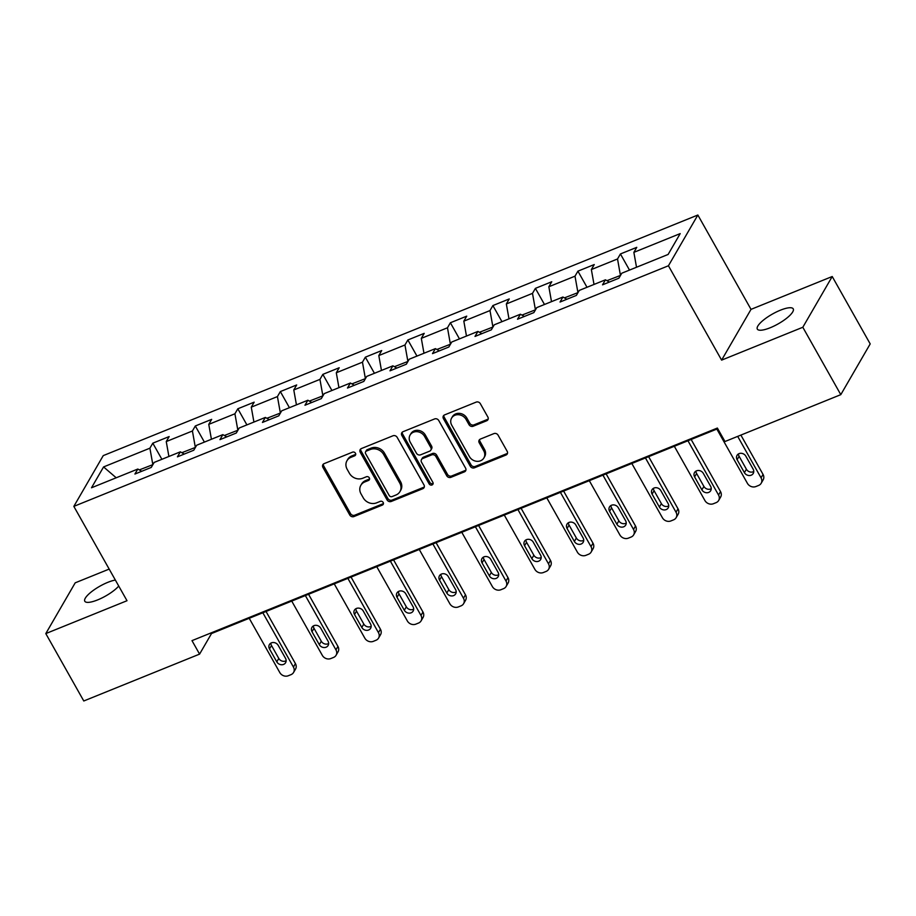 <?xml version="1.0" encoding="UTF-8"?>
<svg xmlns="http://www.w3.org/2000/svg" width="916" height="916" viewBox="0 0 916 916"><rect width="100%" height="100%" fill="white"/><g stroke="black" fill="none" stroke-linecap="round" stroke-linejoin="round"><path stroke-width="1.37" d="M355.454 453.237A2.21 1.924 -149.9 0 0 352.534 452.149L324.115 463.645A3.16 2.748 -149.9 0 0 322.924 467.378L349.763 515.01A3.16 2.748 -149.9 0 0 353.931 516.567L382.35 505.071A2.21 1.924 -149.9 0 0 380.266 501.361L376.59 502.85A10.11 8.805 -149.9 0 1 363.263 497.846L361.019 493.884A10.11 8.805 -149.9 0 1 360.835 485.343A10.11 8.805 -149.9 0 1 364.808 481.942L368.484 480.465A2.21 1.924 -149.9 0 0 366.4 476.755L362.725 478.244A10.11 8.805 -149.9 0 1 349.385 473.24L347.153 469.267A10.11 8.805 -149.9 0 1 346.969 460.737A10.11 8.805 -149.9 0 1 350.942 457.336L354.618 455.847A2.21 1.924 -149.9 0 0 355.454 453.237M780.363 310.203A20.61 5.691 -29.4 0 0 757.326 329.096A20.61 5.691 -29.4 0 0 770.196 327.756A20.61 5.691 -29.4 0 0 793.233 308.864A20.61 5.691 -29.4 0 0 780.363 310.203M115.359 580.068A20.61 5.691 -29.4 0 0 107.825 582.336A20.61 5.691 -29.4 0 0 84.787 601.228A20.61 5.691 -29.4 0 0 97.657 599.9A20.61 5.691 -29.4 0 0 118.737 586.045M486.682 420.765A3.16 2.748 -149.9 0 0 487.873 417.043L480.339 403.681A3.16 2.748 -149.9 0 0 476.171 402.113L444.615 414.891A3.16 2.748 -149.9 0 0 443.424 418.612L470.263 466.244A3.16 2.748 -149.9 0 0 474.431 467.813L505.998 455.034A3.16 2.748 -149.9 0 0 507.178 451.313L498.086 435.169A3.16 2.748 -149.9 0 0 493.919 433.6L480.408 439.073A3.16 2.748 -149.9 0 0 479.228 442.794L483.74 450.798A8.45 7.362 -149.9 0 1 483.9 457.931A8.45 7.362 -149.9 0 1 476.755 461.309A8.45 7.362 -149.9 0 1 469.427 456.592L451.76 425.242A8.45 7.362 -149.9 0 1 451.599 418.097A8.45 7.362 -149.9 0 1 458.744 414.73A8.45 7.362 -149.9 0 1 466.072 419.448L469.015 424.669A3.16 2.748 -149.9 0 0 473.183 426.238L486.682 420.765L487.484 419.402A3.16 2.748 -149.9 0 0 488.217 418.955M721.613 360.125L802.817 327.264L840.796 394.659L870.2 343.912L832.22 276.517L751.017 309.368L697.855 215.02L668.44 265.766L721.613 360.125L751.017 309.368M109.176 569.088L75.204 582.828L45.8 633.586L127.003 600.724L73.841 506.376L668.44 265.766M45.8 633.586L83.78 700.98L199.585 654.116L211.516 633.54L717.755 428.699M840.796 394.659L724.98 441.523L717.377 428.047L191.994 640.639L199.585 654.116M397.155 437.344A3.16 2.748 -149.9 0 0 392.987 435.776L361.431 448.542A3.16 2.748 -149.9 0 0 360.24 452.275L387.079 499.907A3.16 2.748 -149.9 0 0 391.246 501.464L422.814 488.697A3.16 2.748 -149.9 0 0 423.994 484.965L397.155 437.344M403.017 431.711L434.585 418.944A3.16 2.748 -149.9 0 1 438.753 420.513L465.591 468.145A3.16 2.748 -149.9 0 1 464.401 471.866L450.901 477.339A3.16 2.748 -149.9 0 1 446.733 475.77L435.844 456.454A3.16 2.748 -149.9 0 0 431.676 454.886L422.723 458.515A3.16 2.748 -149.9 0 0 421.532 462.248L432.867 482.354A2.21 1.924 -149.9 0 1 429.123 483.866L401.838 435.444A3.16 2.748 -149.9 0 1 403.017 431.711M697.855 215.02L103.245 455.618L73.841 506.376M620.418 253.961L617.521 258.965L591.358 269.556L594.255 264.552L577.916 271.159L575.008 276.174L548.844 286.754L551.753 281.75L535.402 288.368L532.494 293.372L506.342 303.963L509.239 298.948L492.888 305.566L489.991 310.57L463.828 321.161L466.725 316.157L450.374 322.764L447.477 327.779L421.314 338.359L424.223 333.355L407.872 339.973L404.964 344.977L378.812 355.568L381.709 350.553L365.358 357.171L362.461 362.175L336.298 372.766L339.195 367.763L322.844 374.369L319.947 379.384L293.784 389.964L296.681 384.96L280.342 391.579L277.434 396.582L251.27 407.162L254.179 402.158L237.828 408.776L234.92 413.78L208.768 424.371L211.665 419.368L195.314 425.974L192.417 430.989L166.254 441.569L169.151 436.566L152.8 443.184L149.903 448.187L103.577 466.931L91.497 487.781L137.824 469.038L134.915 474.041L151.266 467.423L154.174 462.42L180.338 451.84L177.429 456.844L193.78 450.225L196.688 445.222L222.84 434.631L219.943 439.646L236.294 433.028L239.191 428.012L265.354 417.433L262.457 422.436L278.808 415.818L281.704 410.815L307.868 400.235L304.959 405.238L321.31 398.62L324.218 393.617L350.37 383.025L347.473 388.04L363.824 381.422L366.721 376.407L392.884 365.827L389.987 370.831L406.338 364.213L409.234 359.209L435.398 348.63L432.489 353.633L448.84 347.015L451.748 342.012L477.912 331.42L475.003 336.435L491.354 329.817L494.262 324.802L520.414 314.222L517.517 319.226L533.868 312.608L536.765 307.604L562.928 297.024L560.031 302.028L576.382 295.41L579.278 290.406L605.442 279.815L602.533 284.83L618.884 278.212L621.792 273.208L668.119 254.453L680.199 233.603L633.872 252.358L636.769 247.343L620.418 253.961L629.498 270.083M606.953 280.685L620.51 275.407M620.418 275.235L617.521 258.965M594.015 284.441L591.358 269.556M605.442 279.815L609.358 282.059M564.439 297.883L577.996 292.605M577.904 292.444L575.008 276.174M551.501 301.65L548.844 286.754M562.928 297.024L566.855 299.269M521.937 315.093L535.494 309.814M535.391 309.642L532.494 293.372M508.987 318.848L506.342 303.963M520.414 314.222L524.341 316.467M479.423 332.29L492.98 327.012M492.888 326.84L489.991 310.57M466.473 336.046L463.828 321.161M477.912 331.42L481.827 333.664M436.909 349.488L450.466 344.21M450.374 344.05L447.477 327.779M423.971 353.244L421.314 338.359M435.398 348.63L439.314 350.874M394.407 366.698L407.964 361.419M407.86 361.248L404.964 344.977M381.457 370.453L378.812 355.568M392.884 365.827L396.811 368.072M351.893 383.896L365.45 378.617M365.358 378.445L362.461 362.175M338.943 387.651L336.298 372.766M350.37 383.025L354.297 385.27M309.379 401.094L322.936 395.815M322.844 395.655L319.947 379.384M296.44 404.849L293.784 389.964M307.868 400.235L311.784 402.479M266.865 418.303L280.422 413.024M280.33 412.853L277.434 396.582M253.927 422.058L251.27 407.162M265.354 417.433L269.281 419.677M224.363 435.501L237.92 430.222M237.816 430.051L234.92 413.78M211.413 439.256L208.768 424.371M222.84 434.631L226.767 436.875M181.849 452.699L195.406 447.42M195.314 447.26L192.417 430.989M168.899 456.454L166.254 441.569M180.338 451.84L184.253 454.084M139.335 469.908L152.892 464.63M152.8 464.458L149.903 448.187M116.206 477.786L103.577 466.931M137.824 469.038L141.74 471.282M802.817 327.264L832.22 276.517M636.517 267.243L633.872 252.358M211.149 632.887L211.516 633.54M161.892 459.294L152.8 443.184M204.394 442.096L195.314 425.974M246.908 424.898L237.828 408.776M289.422 407.689L280.342 391.579M331.924 390.491L322.844 374.369M374.438 373.293L365.358 357.171M416.952 356.084L407.872 339.973M459.466 338.886L450.374 322.764M501.968 321.688L492.888 305.566M544.482 304.49L535.402 288.368M586.996 287.281L577.916 271.159M355.717 454.325A2.21 1.924 -149.9 0 1 355.419 454.473L351.733 455.962A10.11 8.805 -149.9 0 0 347.759 459.363L346.969 460.737M360.835 485.343L361.625 483.969A10.11 8.805 -149.9 0 1 365.599 480.579L369.285 479.091A2.21 1.924 -149.9 0 0 369.583 478.931M323.382 464.091A3.16 2.748 -149.9 0 0 323.726 466.004L350.565 513.636A3.16 2.748 -149.9 0 0 354.732 515.193L383.151 503.697A2.21 1.924 -149.9 0 0 383.449 503.537M360.698 448.989A3.16 2.748 -149.9 0 0 361.041 450.901L387.88 498.533A3.16 2.748 -149.9 0 0 392.037 500.102L423.604 487.323A3.16 2.748 -149.9 0 0 424.337 486.888M366.457 451.061A2.21 1.924 -149.9 0 0 365.633 453.672L389.185 495.476A2.21 1.924 -149.9 0 0 392.105 496.575L395.975 495.006A10.11 8.805 -149.9 0 0 399.96 491.606A10.11 8.805 -149.9 0 0 399.765 483.075L383.667 454.496A10.11 8.805 -149.9 0 0 370.339 449.493L366.457 451.061L367.247 449.687A2.21 1.924 -149.9 0 0 366.377 450.432L365.587 451.806M399.96 491.606L400.75 490.232A10.11 8.805 -149.9 0 0 400.567 481.702L399.765 483.075M367.247 449.687L371.129 448.119A10.11 8.805 -149.9 0 1 384.457 453.122L400.567 481.702M421.475 459.58L422.265 458.206A3.16 2.748 -149.9 0 1 423.513 457.141L432.478 453.512A3.16 2.748 -149.9 0 1 436.634 455.08L447.523 474.396A3.16 2.748 -149.9 0 0 451.691 475.965L465.202 470.492A3.16 2.748 -149.9 0 0 465.923 470.057M402.284 432.157A3.16 2.748 -149.9 0 0 402.628 434.07L429.913 482.503A2.21 1.924 -149.9 0 0 433.131 483.442M424.555 436.405A8.45 7.362 -149.9 0 0 417.227 431.688A8.45 7.362 -149.9 0 0 410.082 435.066A8.45 7.362 -149.9 0 0 410.242 442.199L416.471 453.248A3.16 2.748 -149.9 0 0 420.627 454.805L429.593 451.187A3.16 2.748 -149.9 0 0 430.772 447.455L424.555 436.405L425.345 435.031A8.45 7.362 -149.9 0 0 418.017 430.325A8.45 7.362 -149.9 0 0 410.872 433.692L410.082 435.066M430.841 450.122L431.631 448.748A3.16 2.748 -149.9 0 0 431.573 446.081L430.772 447.455M425.345 435.031L431.573 446.081M451.599 418.097L452.39 416.734A8.45 7.362 -149.9 0 1 459.534 413.356A8.45 7.362 -149.9 0 1 466.862 418.074L469.805 423.295A3.16 2.748 -149.9 0 0 473.973 424.864L487.484 419.402M483.9 457.931L484.69 456.569A8.45 7.362 -149.9 0 0 484.53 449.435L483.74 450.798M479.686 439.508A3.16 2.748 -149.9 0 0 480.018 441.42L484.53 449.435M443.882 415.326A3.16 2.748 -149.9 0 0 444.226 417.238L471.064 464.87A3.16 2.748 -149.9 0 0 475.232 466.439L506.788 453.66A3.16 2.748 -149.9 0 0 507.521 453.225M262.846 612.77L293.429 667.054A6.435 5.599 -149.9 0 1 293.555 672.481A6.435 5.599 -149.9 0 1 291.025 674.645L288.3 675.745A6.435 5.599 -149.9 0 1 279.804 672.562L249.221 618.289M266.041 611.476L295.421 663.619A6.435 5.599 30.1 0 1 295.547 669.058L293.555 672.481M270.861 643.135A5.152 4.488 -149.9 0 0 271.491 645.494L278.785 658.432A5.152 4.488 -149.9 0 0 286.147 660.699M285.517 658.341L278.224 645.402A5.152 4.488 -149.9 0 0 273.758 642.528A5.152 4.488 -149.9 0 0 269.407 644.578A5.152 4.488 -149.9 0 0 269.499 648.929L276.792 661.867A5.152 4.488 -149.9 0 0 281.258 664.741A5.152 4.488 -149.9 0 0 285.609 662.68A5.152 4.488 -149.9 0 0 285.517 658.341M305.36 595.572L335.943 649.845A6.435 5.599 -149.9 0 1 336.069 655.284A6.435 5.599 -149.9 0 1 333.538 657.448L330.813 658.547A6.435 5.599 -149.9 0 1 322.317 655.364L291.735 601.079M308.555 594.278L337.935 646.421A6.435 5.599 30.1 0 1 338.05 651.848L336.069 655.284M313.364 625.926A5.152 4.488 -149.9 0 0 314.005 628.296L321.287 641.234A5.152 4.488 -149.9 0 0 328.661 643.501M328.02 641.131L320.737 628.193A5.152 4.488 -149.9 0 0 316.272 625.319A5.152 4.488 -149.9 0 0 311.921 627.38A5.152 4.488 -149.9 0 0 312.012 631.719L319.306 644.669A5.152 4.488 -149.9 0 0 323.772 647.532A5.152 4.488 -149.9 0 0 328.123 645.482A5.152 4.488 -149.9 0 0 328.02 641.131M347.874 578.362L378.457 632.647A6.435 5.599 -149.9 0 1 378.571 638.086A6.435 5.599 -149.9 0 1 376.041 640.238L373.316 641.349A6.435 5.599 -149.9 0 1 364.831 638.166L334.248 583.881M351.057 577.08L380.438 629.212A6.435 5.599 30.1 0 1 380.564 634.651L378.571 638.086M355.877 608.728A5.152 4.488 -149.9 0 0 356.507 611.098L363.801 624.036A5.152 4.488 -149.9 0 0 371.163 626.304M370.533 623.933L363.24 610.995A5.152 4.488 -149.9 0 0 358.774 608.121A5.152 4.488 -149.9 0 0 354.423 610.17A5.152 4.488 -149.9 0 0 354.526 614.522L361.82 627.46A5.152 4.488 -149.9 0 0 366.274 630.334A5.152 4.488 -149.9 0 0 370.637 628.284A5.152 4.488 -149.9 0 0 370.533 623.933M390.376 561.165L420.971 615.449A6.435 5.599 -149.9 0 1 421.085 620.876A6.435 5.599 -149.9 0 1 418.555 623.04L415.83 624.139A6.435 5.599 -149.9 0 1 407.345 620.956L376.751 566.683M393.571 559.871L422.952 612.014A6.435 5.599 30.1 0 1 423.077 617.453L421.085 620.876M398.391 591.53A5.152 4.488 -149.9 0 0 399.021 593.889L406.315 606.827A5.152 4.488 -149.9 0 0 413.677 609.094M413.047 606.736L405.754 593.797A5.152 4.488 -149.9 0 0 401.288 590.923A5.152 4.488 -149.9 0 0 396.937 592.973A5.152 4.488 -149.9 0 0 397.029 597.324L404.322 610.262A5.152 4.488 -149.9 0 0 408.788 613.136A5.152 4.488 -149.9 0 0 413.139 611.075A5.152 4.488 -149.9 0 0 413.047 606.736M432.89 543.967L463.473 598.24A6.435 5.599 -149.9 0 1 463.599 603.678A6.435 5.599 -149.9 0 1 461.069 605.842L458.344 606.942A6.435 5.599 -149.9 0 1 449.848 603.758L419.265 549.474M436.085 542.673L465.465 594.816A6.435 5.599 30.1 0 1 465.58 600.243L463.599 603.678M440.905 574.321A5.152 4.488 -149.9 0 0 441.535 576.691L448.817 589.629A5.152 4.488 -149.9 0 0 456.191 591.896M455.561 589.526L448.267 576.588A5.152 4.488 -149.9 0 0 443.802 573.714A5.152 4.488 -149.9 0 0 439.451 575.775A5.152 4.488 -149.9 0 0 439.543 580.114L446.836 593.064A5.152 4.488 -149.9 0 0 451.302 595.927A5.152 4.488 -149.9 0 0 455.653 593.877A5.152 4.488 -149.9 0 0 455.561 589.526M475.404 526.757L505.987 581.042A6.435 5.599 -149.9 0 1 506.113 586.48A6.435 5.599 -149.9 0 1 503.571 588.644L500.846 589.744A6.435 5.599 -149.9 0 1 492.361 586.561L461.779 532.276M478.599 525.475L507.979 577.618A6.435 5.599 30.1 0 1 508.094 583.045L506.113 586.48M483.408 557.123A5.152 4.488 -149.9 0 0 484.037 559.493L491.331 572.431A5.152 4.488 -149.9 0 0 498.693 574.698M498.064 572.328L490.77 559.39A5.152 4.488 -149.9 0 0 486.316 556.516A5.152 4.488 -149.9 0 0 481.953 558.565A5.152 4.488 -149.9 0 0 482.056 562.916L489.35 575.855A5.152 4.488 -149.9 0 0 493.804 578.729A5.152 4.488 -149.9 0 0 498.167 576.679A5.152 4.488 -149.9 0 0 498.064 572.328M517.918 509.559L548.501 563.844A6.435 5.599 -149.9 0 1 548.615 569.271A6.435 5.599 -149.9 0 1 546.085 571.435L543.36 572.534A6.435 5.599 -149.9 0 1 534.875 569.351L504.292 515.078M521.101 508.265L550.482 560.409A6.435 5.599 30.1 0 1 550.608 565.848L548.615 569.271M525.921 539.925A5.152 4.488 -149.9 0 0 526.551 542.283L533.845 555.222A5.152 4.488 -149.9 0 0 541.207 557.489M540.577 555.13L533.284 542.192A5.152 4.488 -149.9 0 0 528.818 539.318A5.152 4.488 -149.9 0 0 524.467 541.367A5.152 4.488 -149.9 0 0 524.57 545.718L531.852 558.657A5.152 4.488 -149.9 0 0 536.318 561.531A5.152 4.488 -149.9 0 0 540.669 559.47A5.152 4.488 -149.9 0 0 540.577 555.13M560.42 492.361L591.003 546.634A6.435 5.599 -149.9 0 1 591.129 552.073A6.435 5.599 -149.9 0 1 588.599 554.237L585.874 555.336A6.435 5.599 -149.9 0 1 577.378 552.153L546.795 497.869M563.615 491.068L592.995 543.211A6.435 5.599 30.1 0 1 593.121 548.638L591.129 552.073M568.435 522.715A5.152 4.488 -149.9 0 0 569.065 525.086L576.359 538.024A5.152 4.488 -149.9 0 0 583.721 540.291M583.091 537.921L575.798 524.982A5.152 4.488 -149.9 0 0 571.332 522.109A5.152 4.488 -149.9 0 0 566.981 524.17A5.152 4.488 -149.9 0 0 567.073 528.509L574.366 541.459A5.152 4.488 -149.9 0 0 578.832 544.333A5.152 4.488 -149.9 0 0 583.183 542.272A5.152 4.488 -149.9 0 0 583.091 537.921M602.934 475.152L633.517 529.437A6.435 5.599 -149.9 0 1 633.643 534.875A6.435 5.599 -149.9 0 1 631.113 537.039L628.387 538.139A6.435 5.599 -149.9 0 1 619.892 534.955L589.309 480.671M606.129 473.87L635.509 526.013A6.435 5.599 30.1 0 1 635.624 531.44L633.643 534.875M610.938 505.517A5.152 4.488 -149.9 0 0 611.579 507.888L618.861 520.826A5.152 4.488 -149.9 0 0 626.235 523.093M625.594 520.723L618.311 507.785A5.152 4.488 -149.9 0 0 613.846 504.911A5.152 4.488 -149.9 0 0 609.495 506.96A5.152 4.488 -149.9 0 0 609.587 511.311L616.88 524.25A5.152 4.488 -149.9 0 0 621.346 527.124A5.152 4.488 -149.9 0 0 625.697 525.074A5.152 4.488 -149.9 0 0 625.594 520.723M645.448 457.954L676.031 512.239A6.435 5.599 -149.9 0 1 676.145 517.666A6.435 5.599 -149.9 0 1 673.615 519.83L670.89 520.941A6.435 5.599 -149.9 0 1 662.405 517.746L631.822 463.473M648.631 456.66L678.012 508.804A6.435 5.599 30.1 0 1 678.138 514.242L676.145 517.666M653.452 488.32A5.152 4.488 -149.9 0 0 654.081 490.678L661.375 503.617A5.152 4.488 -149.9 0 0 668.737 505.884M668.107 503.525L660.814 490.587A5.152 4.488 -149.9 0 0 656.348 487.713A5.152 4.488 -149.9 0 0 651.997 489.762A5.152 4.488 -149.9 0 0 652.1 494.113L659.394 507.052A5.152 4.488 -149.9 0 0 663.848 509.926A5.152 4.488 -149.9 0 0 668.211 507.865A5.152 4.488 -149.9 0 0 668.107 503.525M687.95 440.756L718.545 495.029A6.435 5.599 -149.9 0 1 718.659 500.468A6.435 5.599 -149.9 0 1 716.129 502.632L713.404 503.731A6.435 5.599 -149.9 0 1 704.919 500.548L674.325 446.264M691.145 439.462L720.526 491.606A6.435 5.599 30.1 0 1 720.652 497.033L718.659 500.468M695.965 471.11A5.152 4.488 -149.9 0 0 696.595 473.48L703.889 486.419A5.152 4.488 -149.9 0 0 711.251 488.686M710.621 486.316L703.328 473.377A5.152 4.488 -149.9 0 0 698.862 470.503A5.152 4.488 -149.9 0 0 694.511 472.564A5.152 4.488 -149.9 0 0 694.603 476.904L701.896 489.854A5.152 4.488 -149.9 0 0 706.362 492.728A5.152 4.488 -149.9 0 0 710.713 490.667A5.152 4.488 -149.9 0 0 710.621 486.316M737.689 436.382L761.047 477.831A6.435 5.599 -149.9 0 1 761.173 483.27A6.435 5.599 -149.9 0 1 758.643 485.434L755.918 486.533A6.435 5.599 -149.9 0 1 747.422 483.35L716.839 429.066M740.884 435.089L763.039 474.408A6.435 5.599 30.1 0 1 763.154 479.835L761.173 483.27M738.479 453.912A5.152 4.488 -149.9 0 0 739.109 456.283L746.391 469.221A5.152 4.488 -149.9 0 0 753.765 471.488M753.135 469.118L745.842 456.179A5.152 4.488 -149.9 0 0 741.376 453.305A5.152 4.488 -149.9 0 0 737.025 455.366A5.152 4.488 -149.9 0 0 737.117 459.706L744.41 472.645A5.152 4.488 -149.9 0 0 748.876 475.519A5.152 4.488 -149.9 0 0 753.227 473.469A5.152 4.488 -149.9 0 0 753.135 469.118M351.733 455.962L350.942 457.336M369.285 479.091L368.484 480.465M365.599 480.579L364.808 481.942M383.151 503.697L382.35 505.071M354.732 515.193L353.931 516.567M350.565 513.636L349.763 515.01M323.726 466.004L322.924 467.378M355.419 454.473L354.618 455.847M423.604 487.323L422.814 488.697M392.037 500.102L391.246 501.464M387.88 498.533L387.079 499.907M361.041 450.901L360.24 452.275M384.457 453.122L383.667 454.496M371.129 448.119L370.339 449.493M465.202 470.492L464.401 471.866M451.691 475.965L450.901 477.339M447.523 474.396L446.733 475.77M436.634 455.08L435.844 456.454M432.478 453.512L431.676 454.886M423.513 457.141L422.723 458.515M429.913 482.503L429.123 483.866M402.628 434.07L401.838 435.444M473.973 424.864L473.183 426.238M469.805 423.295L469.015 424.669M466.862 418.074L466.072 419.448M480.018 441.42L479.228 442.794M506.788 453.66L505.998 455.034M475.232 466.439L474.431 467.813M471.064 464.87L470.263 466.244M444.226 417.238L443.424 418.612M293.429 667.054L295.421 663.619M278.785 658.432L276.792 661.867M271.491 645.494L269.499 648.929M335.943 649.845L337.935 646.421M321.287 641.234L319.306 644.669M314.005 628.296L312.012 631.719M378.457 632.647L380.438 629.212M363.801 624.036L361.82 627.46M356.507 611.098L354.526 614.522M420.971 615.449L422.952 612.014M406.315 606.827L404.322 610.262M399.021 593.889L397.029 597.324M463.473 598.24L465.465 594.816M448.817 589.629L446.836 593.064M441.535 576.691L439.543 580.114M505.987 581.042L507.979 577.618M491.331 572.431L489.35 575.855M484.037 559.493L482.056 562.916M548.501 563.844L550.482 560.409M533.845 555.222L531.852 558.657M526.551 542.283L524.57 545.718M591.003 546.634L592.995 543.211M576.359 538.024L574.366 541.459M569.065 525.086L567.073 528.509M633.517 529.437L635.509 526.013M618.861 520.826L616.88 524.25M611.579 507.888L609.587 511.311M676.031 512.239L678.012 508.804M661.375 503.617L659.394 507.052M654.081 490.678L652.1 494.113M718.545 495.029L720.526 491.606M703.889 486.419L701.896 489.854M696.595 473.48L694.603 476.904M761.047 477.831L763.039 474.408M746.391 469.221L744.41 472.645M739.109 456.283L737.117 459.706"/></g></svg>
